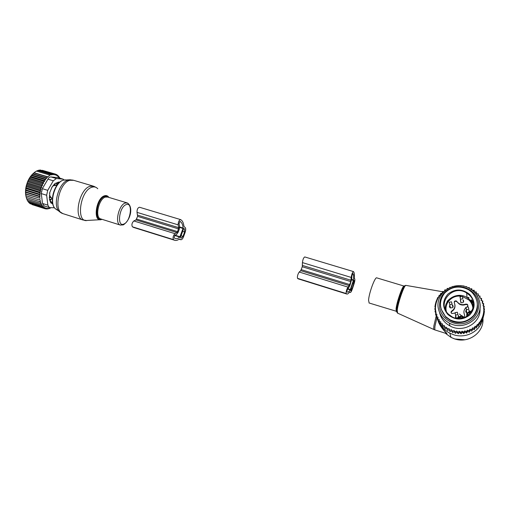 <?xml version="1.0" encoding="UTF-8"?>
<svg xmlns="http://www.w3.org/2000/svg" width="510" height="510" viewBox="0 0 510 510"><rect width="100%" height="100%" fill="white"/><g stroke="black" fill="none" stroke-linecap="round" stroke-linejoin="round"><path stroke-width="0.76" d="M50.917 203.012L52.664 203.401M58.975 182.886L57.84 182.338M52.383 202.738L50.675 201.38L49.578 199.652M49.846 199.767L50.515 199.977L51.606 198.97L49.744 199.525L50.515 199.977M49.438 195.521L51.472 197.886L51.606 198.97M49.566 193.469L49.763 192.525M51.504 188.018L52.938 185.914M53.129 185.691L56.368 185.245L54.372 184.467L53.799 185.895M56.4 183.377L58.542 183.326M56.47 183.422L57.139 184.677L56.368 185.245M42.304 170.308L55.845 174.235L55.023 175.045L54.697 173.98L53.792 174.822L53.512 173.955L40.08 169.97L39.257 170.27M40.755 170.174L54.697 173.98M55.845 174.235L56.208 175.478L56.935 174.713L55.896 174.407M56.935 174.713L57.279 176.084L57.936 175.415L57.044 175.153M57.936 175.415L58.178 176.842L58.835 176.326L58.051 176.09M58.835 176.326L58.975 177.786L59.625 177.429L58.924 177.219M50.987 207.685L49.827 208.15M50.171 208.258L50.222 207.876L48.992 208.711L48.463 208.545M48.992 208.711L49.062 208.156L47.787 208.979L47.067 208.749M47.787 208.979L47.876 208.252L46.595 209.03L45.658 208.737M47.71 177.034L46.474 177.856L32.946 173.795L33.889 172.903L47.71 177.034L49.923 175.102L51.108 174.528L51.268 175L52.3 174.146L38.849 170.149L37.842 170.589M46.639 178.322L45.364 179.125L31.824 175.058L32.608 174.114L46.639 178.322L46.474 177.856M45.594 179.807L44.281 180.597L30.727 176.511L31.352 175.516L45.594 179.807L45.364 179.125M44.568 181.477L43.254 182.229L29.695 178.124L30.154 177.117L44.568 181.477L44.281 180.597M43.592 183.307L42.304 184.014L28.745 179.896L29.038 178.889L43.592 183.307L43.254 182.229M42.687 185.277L41.457 185.933L27.897 181.796L28.044 180.814L42.687 185.277L42.304 184.014M41.89 187.272L40.724 187.929L27.17 183.772L27.234 182.79L41.89 187.272L41.457 185.933M26.035 196.56C25.239 193.252 25.341 189.58 26.335 185.538L26.616 184.671L41.265 189.172L40.724 187.929M41.265 189.172L40.131 189.969L26.584 185.716M40.774 191.103L39.678 192.034L26.137 187.846L26.131 186.59L40.774 191.103L40.131 189.969M40.417 193.041L39.378 194.087L25.844 189.892L25.78 188.515L40.417 193.041L39.678 192.034M40.207 194.96L39.225 196.101L25.71 191.894L25.583 190.421L40.207 194.96L39.378 194.087M40.137 196.828L39.232 198.052L25.729 193.838L25.525 192.276L40.137 196.828L39.225 196.101M40.213 198.626L39.391 199.914L25.902 195.687L25.621 194.061L39.232 198.052M40.43 200.315L39.697 201.654L26.233 197.421L25.857 195.751L39.391 199.914M46.595 209.03L46.684 208.131L45.428 208.864L45.511 207.793L44.306 208.469L44.415 207.27L43.261 207.844L43.477 206.576L42.311 206.996L42.636 205.677L41.469 205.944L41.903 204.587L40.749 204.688L41.278 203.318L40.156 203.254L40.787 201.89L39.697 201.654M64.209 179.947L62.921 179.118L56.361 178.545L53.314 180.776L47.73 190.338L46.633 195.247L47.857 205.154L42.528 203.477L44.115 205.906M42.528 203.477L41.265 193.583L42.349 188.687L47.946 179.163C48.743 177.608 49.763 176.874 51.013 176.951L57.624 177.544L62.921 179.118M52.3 174.146L52.524 174.815L53.512 173.955M51.108 174.528L37.638 170.525L36.516 171.111M49.923 175.102L36.433 171.086L35.19 171.876L34.093 172.718L47.615 176.76M26.265 197.434L26.711 199.015L40.156 203.254M40.749 204.688L27.323 200.449L26.858 199.059M41.469 205.944L28.075 201.705L27.597 200.538M42.311 206.996L28.942 202.763L28.496 201.839M43.261 207.844L29.912 203.611L29.542 202.954M44.306 208.469L30.74 203.873M32.085 204.593L45.428 208.864M43.93 205.849L49.84 207.653L54.481 207.78M58.446 182.134L59.256 182.618M52.823 204.089L50.643 202.54L49.413 199.193L49.84 192.308L52.186 186.794L54.87 183.657L58.554 182.095L59.581 182.325M63.138 179.157L57.624 177.544M49.304 207.544L47.857 205.154M25.525 192.276L25.71 191.894M25.583 190.421L25.844 189.892M25.78 188.515L26.137 187.846M26.131 186.59L26.577 185.799M26.616 184.671L27.17 183.772M27.234 182.79L27.546 181.86C29.013 178.347 30.906 175.561 33.233 173.502M28.044 180.814L28.745 179.896M29.038 178.889L29.695 178.124M30.154 177.117L30.727 176.511M31.352 175.516L31.824 175.058M32.608 174.114L32.946 173.795M26.335 185.538L27.546 181.86M59.645 178.117L59.625 177.429M184.25 226.816L185.117 227.422C185.908 228.276 185.914 229.908 185.143 232.324L183.555 236.71C182.676 238.878 181.758 239.885 180.795 239.719L179.711 239.043L179.093 239.184C177.41 240.395 175.886 240.739 174.528 240.223L173.489 239.63C172.635 237.698 173.119 235.703 174.955 233.656L176.951 232.56L177.582 231.642L178.73 227.677L178.162 224.859C178.2 221.85 179.023 220.103 180.636 219.619L181.228 220.02C182.631 221.072 183.523 223.068 183.887 226L184.25 226.816M183.026 228.474L179.813 237.08C178.079 238.514 176.517 238.973 175.128 238.457L174.127 237.877L174.739 235.391L176.734 234.288L178.239 232.082L179.233 229.366L179.609 226.402L179.048 223.578L180.075 221.397L180.597 221.754C182.019 222.825 182.848 224.923 183.096 228.047L183.026 228.474L179.654 227.447M183.676 228.563L180.47 237.399L181.286 238.227L183.007 236.347L184.607 231.954L184.588 228.888L183.676 228.563M180.553 219.587L139.542 207.258C137.802 207.685 136.96 209.387 137.024 212.364L137.611 216.387L135.966 219.937L133.824 220.951C131.899 222.915 131.433 224.872 132.428 226.81L134.124 227.6M369.163 303.016L368.577 300.345C368.819 293.39 375.169 276.229 376.845 277.893L404.067 286.072M482.562 319.802C479.802 331.583 465.617 338.838 453.632 334.745L449.839 333.177C445.294 330.773 441.909 327.356 439.677 322.919M438.957 321.294L438.753 320.752M441.405 326.598L441.532 327.477M440.736 325.431L440.761 326.304M446.422 333.565L446.658 333.642C446.683 333.113 439.786 327.152 438.033 320.541M437.554 318.897L437.395 318.227M446.39 333.559C448.959 334.917 441.59 329.007 439.537 322.894M438.951 321.332L438.829 320.962M452.23 304.884C453.294 305.719 453.415 306.65 452.593 307.677L450.356 307.912C449.348 307.173 449.17 306.293 449.82 305.273M458.324 315.358L458.815 317.048M461.435 315.754L456.354 318.259L461.422 315.754L462.105 315.773L461.422 315.754L461.748 316.257L458.292 317.959L456.367 318.265L455.659 317.813L455.519 315.448M468.9 310.067L469.449 311.801M466.988 313.019L466.656 312.866C465.636 312.094 465.471 311.202 466.146 310.182M463.163 299.925C464.068 302.118 463.303 303.023 460.861 302.653L460.377 300.014M463.972 313.032L464.559 314.925C463.392 312.171 463.845 309.729 465.911 307.594M467.855 305.579L467.16 304.642L465.7 304.527L465.662 304.113L467.122 304.221C468.021 304.967 468.084 305.758 467.307 306.587M454.244 302.679C454.499 301.41 455.271 301.002 456.558 301.455L459.3 304.087C461.371 305.235 463.507 305.388 465.7 304.527M457.056 301.933L459.242 303.667C461.32 304.821 463.462 304.967 465.662 304.113M456.992 301.506L456.488 301.027C454.824 300.613 454.098 301.219 454.314 302.838C455.615 306.217 454.761 308.939 451.739 311.011C450.776 311.846 450.795 312.681 451.796 313.522L454.799 313.14M451.108 312.726L451.822 311.406C454.314 309.806 455.334 307.575 454.888 304.712M461.48 315.728L459.446 313.988M463.156 316.978C464.419 316.793 464.884 316.111 464.559 314.925M471.928 292.294C478.418 299.612 479.037 307.281 473.796 315.295C467.179 322.314 459.293 323.844 450.158 319.897L445.663 316.602C439.167 308.901 438.798 301.091 444.548 293.161C451.675 286.314 459.797 285.243 468.919 289.941L471.928 292.294M477.417 305.159C478.144 318.036 461.85 327.063 450.266 320.344L445.785 317.061L441.156 309.226M470.877 300.186L473.452 303.424M467.02 297.426L468.244 298.127M471.323 299.778L473.197 301.933M468.199 297.4L468.607 297.655M447.142 301.308L449.386 299.172M466.835 316.429L472.305 310.373M472.183 310.443L467.02 312.993L466.746 313.873L467.351 313.497L467.032 312.993L472.196 310.462L471.38 312.063L470.813 311.788L467.351 313.497L468.231 315.48M471.112 312.515L471.96 311.145M464.546 317.539L462.857 317.507L463.029 318.03M462.105 315.773L462.372 316.041L461.748 316.257L462.857 317.507L458.292 317.959L458.267 318.495M472.54 329.16L472.477 327.892L471.922 331.092L472.54 329.16L474.325 329.677L474.294 328.529L473.452 328.191L474.619 327.388L474.294 328.529M472.139 328.969L470.966 329.575L471.858 329.97M482.505 301.996L481.995 300.696L482.83 301.047L482.173 303.074L483.703 303.628L483.008 305.777L484.258 306.249L483.544 308.48L484.5 308.862L483.78 311.113L484.443 311.406L483.716 313.701L484.111 313.873L482.658 318.559L482.269 318.387L481.536 320.796L480.866 320.509L480.108 324.143L479.158 323.882L479.177 322.556L478.437 326.164L477.201 325.82L477.194 324.513L476.506 328.019L474.988 327.592L474.957 326.304L474.619 327.388M472.413 290.426L473.248 290.273L474.243 290.974L474.351 292.013L475.454 291.93L476.365 292.74L476.346 293.785L477.456 293.824L478.265 294.723L478.119 295.755L479.221 295.921L479.923 296.903L479.649 297.91L480.732 298.191L481.357 299.332L481.019 300.403L481.995 300.696M472.094 290.177L471.928 289.45L470.857 288.864L471.737 288.705L471.928 289.45M470.405 288.998L470.857 288.864M469.57 288.507L468.327 287.716L469.168 287.468L469.461 288.188M465.796 286.811L466.471 286.524L466.841 287.194M444.446 291.006L445.721 289.941M451.771 330.933L451.458 329.689L451.924 330.658L453.103 331.028L454.04 330.499L454.327 331.736L452.612 332.654L451.771 330.933L449.954 331.653L448.985 328.606L447.946 328.912L446.887 328.3L446.658 327.261L445.587 327.452L444.605 326.725L444.51 325.68L443.419 325.743L442.527 324.921L442.559 323.875L441.469 323.824L440.685 322.913L440.838 321.874L439.754 321.708L439.084 320.72L439.365 319.713L438.313 319.426L437.714 318.285L438.052 317.22L437.108 316.927L436.63 315.633L436.968 314.568L436.235 314.345L435.457 309.156C435.361 304.081 436.815 299.491 439.837 295.379L443.764 291.65M448.985 328.606L449.335 329.619L450.464 330.11L449.648 330.544L449.954 331.653M451.458 329.689L450.464 330.11M454.04 330.499L454.62 331.417L455.838 331.659L455.124 332.265L455.373 333.361L454.327 331.736M470.966 329.575L469.908 329.205L469.557 330.206L468.409 330.639L467.402 330.155L466.93 331.105L465.738 331.404L464.795 330.818L464.208 331.704L462.984 331.87L462.117 331.188L461.422 331.997L460.192 332.029L459.408 331.251L459.625 332.482L458.19 333.757L456.954 332.259L456.705 331.022L455.838 331.659M456.705 331.022L457.387 331.876L458.624 331.978L457.98 332.667L458.19 333.757M459.408 331.251L458.624 331.978M472.477 327.892L473.452 328.191M474.957 326.304L475.715 326.534L476.895 325.495M477.194 324.513L477.717 324.672L478.96 323.257M479.177 322.556L479.438 322.639C482.524 318.425 483.977 313.733 483.805 308.556M483.754 307.785L483.531 305.93M483.314 304.801L482.932 303.297M439.575 312.585C441.01 318.45 444.49 322.906 450.03 325.966C463.233 333.578 481.618 322.715 479.967 308.097M481.357 299.332L481.631 298.528L480.732 298.191M481.427 300.524L481.631 298.528M480.025 298.006L479.923 296.903M479.221 295.921L480.146 296.157M478.335 295.787L478.265 294.723M477.456 293.824L478.386 293.964M476.385 293.785L476.365 292.74M475.454 291.93L476.378 291.975M474.243 290.974L474.153 290.215L473.248 290.273M464.004 286.288L463.692 285.874L463.265 286.116M461.097 285.766L460.606 285.715M458.203 285.632L457.859 285.645M452.695 286.454L452.306 286.575M450.183 287.347L449.616 287.595M447.876 288.501L447.257 288.373L446.989 289.042M445.676 289.929L444.886 289.795L444.535 290.719M442.323 292.581L442.744 291.446L443.464 291.561M440.302 294.78L440.838 293.282L441.513 293.39M435.457 309.156L434.813 309.041L435.514 306.657L434.902 306.555L435.98 301.831L437.822 297.375L438.434 297.47L439.193 295.284L439.837 295.379M435.355 310.399L434.813 309.041M435.495 309.914L435.011 311.616L435.687 311.737M435.833 313.044L435.011 311.616M435.884 312.859L435.514 314.198L436.235 314.345M436.611 315.696L435.967 315.48L435.514 314.198M436.63 315.633L436.331 316.767L437.108 316.927M437.701 318.329L436.777 318.017L436.331 316.767M437.714 318.285L437.459 319.273L438.313 319.426M439.059 320.841L437.892 320.497L437.459 319.273M440.659 323.098L439.301 322.849L439.084 320.72M439.754 321.708L438.88 321.651M442.533 325.15L440.978 325.042L440.685 322.913M441.469 323.824L440.583 323.863M444.637 326.974L442.909 327.044L442.527 324.921M443.419 325.743L442.533 325.884M446.938 328.548L445.071 328.829L444.605 326.725M445.587 327.452L444.714 327.688M449.329 329.862L447.423 330.372L446.887 328.3M447.946 328.912L447.098 329.25M449.335 329.619L449.648 330.544M452.612 332.654L451.924 330.658M453.103 331.028L452.338 331.551M454.62 331.417L455.124 332.265M457.387 331.876L457.98 332.667M460.192 332.029L460.861 332.756L461.422 331.997M462.984 331.87L463.724 332.526L464.208 331.704M465.738 331.404L466.542 331.978L466.93 331.105M468.409 330.639L469.264 331.124L469.557 330.206M475.715 326.534L476.493 326.859M477.717 324.672L478.45 324.985M479.438 322.639L480.139 322.938M435.451 304.731L435.259 304.132M435.247 307.562L434.902 306.555M480.108 324.143L480.866 320.509M480.828 321.848L481.491 322.027L481.536 320.796M482.269 318.387L482.211 319.706L482.6 319.815L482.658 318.559M482.6 319.815L484.111 313.873M484.028 313.841L484.443 311.406M484.105 311.253L484.5 308.862M469.079 297.872L468.193 297.349M478.189 301.557C475.964 291.682 464.942 284.892 454.78 286.92C443.598 290.235 438.6 297.477 439.792 308.652C441.826 318.412 452.67 325.488 463.023 323.576C473.407 321.81 480.567 311.406 478.189 301.557M473.516 305.592L472.47 303.756M438.53 309.245C434.118 292.676 455.857 278.855 470.545 289.094C475.243 292.185 478.259 296.374 479.585 301.665C484.073 317.571 464.011 331.608 449.278 323.047C443.56 319.897 439.977 315.295 438.53 309.245M464.757 332.335L465.247 332.233M482.211 319.706L481.491 322.027M482.556 303.189L482.83 301.047M483.378 305.885L483.703 303.628M483.888 308.595L484.258 306.249M479.158 323.882L478.437 326.164M477.201 325.82L476.506 328.019M474.988 327.592L474.325 329.677M467.402 330.155L467.523 331.404L469.353 332.233L470.003 330.467L469.908 329.205M469.353 332.233L469.264 331.124M467.523 331.404L466.663 333.081L466.542 331.978M466.663 333.081L464.948 332.055L464.795 330.818M464.948 332.055L463.877 333.617L463.724 332.526M463.877 333.617L462.302 332.418L462.117 331.188M462.302 332.418L461.04 333.846L460.861 332.756M459.625 332.482L461.04 333.846M456.954 332.259L455.373 333.361M470.003 330.467L471.922 331.092M298.522 278.945L297.528 278.352C297.145 276.458 297.706 274.354 299.217 272.034L300.741 270.683L349.28 285.632L350.778 281.577L351.192 277.421C351.69 274.284 352.435 272.334 353.43 271.569L353.704 271.9C354.335 272.78 354.52 274.712 354.265 277.708L354.737 278.989C355.049 279.748 354.794 281.443 353.978 284.076L352.378 288.883C351.537 291.274 350.854 292.466 350.338 292.459L349.822 291.924L349.452 292.173L350.338 292.459M353.385 280.417L350.192 289.871C348.98 291.644 348.018 292.37 347.31 292.058L346.825 291.618L347.571 288.928L348.878 287.462L350.089 284.931L351.766 278.798L351.894 275.948L352.831 273.513L353.067 273.806C353.704 274.699 353.844 276.751 353.494 279.958L353.385 280.417L351.626 279.882M353.742 280.404L350.517 290.094L350.848 290.827L352.13 288.596L353.73 283.777L354.201 280.596L353.742 280.404M297.834 278.613L346.685 293.99C347.38 294.308 348.298 293.703 349.452 292.173M346.411 293.779L346.188 293.543C346.003 291.669 346.596 289.521 347.967 287.092L349.28 285.632M300.741 270.683L302.277 266.749L302.443 262.612L351.192 277.421M353.385 271.556L304.757 256.938C303.571 257.614 302.8 259.507 302.443 262.612M97.767 188.764C96.224 187.017 94.299 186.507 91.998 187.227C79.981 190.389 75.62 223.399 87.433 220.428L100.177 219.721M96.18 187.47L93.732 186.258L90.06 186.284C79.49 188.878 73.344 217.438 82.741 219.912L83.207 220.065M101.981 219.396L100.999 219.676C92.75 221.754 96.014 198.231 104.391 195.821C106.01 195.273 107.355 195.617 108.439 196.847L108.866 197.408M108.579 197.319L106.851 196.248L104.76 196.414C96.505 198.83 93.617 222.009 101.828 219.268M93.12 186.08L73.701 180.317L69.915 180.298C59.039 182.733 53.072 211.006 62.8 213.594L63.374 213.779M127.028 202.865L107.674 197.051L105.321 197.102C98.698 198.945 94.707 217.317 100.559 218.873L100.916 218.981M70.361 179.769L68.283 180.062C58.899 182.147 52.205 205.511 59.262 211.503L60.715 212.587M123.49 224.776C130.923 219.702 133.397 206.671 127.385 202.974L125.116 203.056C118.696 205.001 114.591 223.546 120.22 225.031L120.487 225.114M123.917 224.011C130.815 221.474 133.142 201.501 126.097 204.637C119.008 206.99 116.764 227.632 123.917 224.011M65.541 179.858L63.508 180.126C54.901 182.025 48.832 203.229 55.309 208.73L56.922 209.865M49.362 199.047L49.502 199.448M49.336 197.109L49.304 197.663M51.472 197.886L49.457 197.147L49.999 195.693M54.666 183.9L54.219 184.422M57.139 184.677L56.208 183.275L55.265 183.288M46.633 195.247L41.265 193.583M53.314 180.776L47.946 179.163M47.73 190.338L42.349 188.687M58.911 182.038L59.294 182.153M56.361 178.545L51.013 176.951M179.112 239.171L180.674 239.655M175.07 235.212L180.017 236.742M179.667 227.001L183.096 228.047M179.73 221.493L180.597 221.754M174.624 235.473L179.813 237.08M132.963 227.128L173.967 239.936M132.428 226.81L173.489 239.63M133.824 220.951L174.955 233.656M135.966 219.937L176.951 232.56M136.616 219.051L177.582 231.642M137.611 216.387L178.576 228.913M137.738 215.169L178.73 227.677M137.024 212.364L178.162 224.859M181.069 235.748L183.007 236.347M182.663 231.362L184.607 231.954M183.664 228.607L184.588 228.888M436.324 315.601L433.857 325.903L433.647 329.403L397.379 313.044L396.761 309.889C397.456 302.385 403.333 284.363 405.96 285.396C404.398 284.433 397.883 302.985 397.233 310.316L397.621 313.159M434.877 329.919L433.844 329.498M396.92 312.33L396.703 309.64C397.36 302.156 404.137 283.401 405.259 285.861M396.072 308.926C396.672 301.984 402.894 284.535 404.181 286.104C404.577 283.898 397.137 302.36 396.64 309.391L396.295 311.514L396.072 308.926M396.748 311.4L369.03 302.972M438.944 321.255L438.625 322.135M439.499 322.887C443.694 331.417 445.396 331.398 446.639 333.247L446.658 333.642L434.775 329.887L434.947 326.304L436.86 318.042M482.957 318.667C484.137 332.59 468.378 343.778 454.646 338.908L451.012 337.403L445.313 333.215M451.822 311.406L451.739 311.011M469.181 294.958C481.3 305.56 465.757 325.042 451.854 316.684L448.43 314.154C436.203 303.042 452.912 283.681 466.682 293.02L469.181 294.958M469.672 294.385C475.575 301.378 475.569 308.276 469.665 315.084C462.334 320.49 455.086 320.305 447.907 314.523C442.157 307.511 442.202 300.664 448.035 293.99C455.213 288.596 462.423 288.73 469.672 294.385M467.02 313L466.835 314.02C467.256 314.166 467.217 314.989 466.733 316.493M467.434 313.644L466.733 313.899L466.93 316.085M466.675 316.525L466.822 314.045L466.988 315.945M461.831 316.41L462.379 316.047M462.462 316.194L463.437 317.156L464.712 317.481L463.437 317.156M473.407 306.746C472.859 303.947 471.54 301.525 469.449 299.472L467.032 297.591C457.712 291.286 443.891 299.115 445.389 309.748M462.411 296.476L468.97 300.027C471.431 302.468 472.751 305.362 472.929 308.716M446.409 311.661C444 303.348 452.089 294.78 461.021 296.221M455.009 312.713L455.628 315.084L457.942 314.587L457.336 312.216L455.028 312.681M455.889 316.48L455.475 317.602M458.764 317.073L458.229 316.334M458.866 316.582L458.165 315.945M449.17 302.29L449.756 304.629L452.077 304.138L451.503 301.805L449.195 302.258M453.071 306.918L452.478 306.166M453.148 306.408L452.408 305.796M452.88 305.509L452.3 305.235M459.975 296.909L460.53 299.23L462.908 298.758L462.366 296.444L460.001 296.877M463.584 301.824L463.169 301.155M463.705 301.34L463.125 300.747M463.545 300.454L463.195 300.224M464.361 314.479L464.699 315.422M465.885 307.332L466.471 309.685L468.843 309.2L468.269 306.854L465.904 307.3M466.599 311.106L466 312.235M469.302 311.871L468.99 311.355M465.987 311.323L465.777 311.718M469.493 311.534L468.964 310.921M469.289 310.558L468.919 310.316M349.465 292.16L350.274 292.409M347.788 288.685L350.364 289.489M351.709 279.416L353.494 279.958M352.614 273.672L353.067 273.806M347.488 289.036L350.192 289.871M297.528 278.352L346.188 293.543M299.217 272.034L347.967 287.092M301.282 269.662L349.783 284.574M302.277 266.749L350.778 281.577M302.526 265.455L351.065 280.27M351.116 288.284L352.13 288.596M352.722 283.471L353.73 283.777M353.723 280.449L354.201 280.596M86.451 220.498L82.741 219.912L62.8 213.594L55.309 208.73C48.488 202.872 54.43 182.191 63.387 180.132L69.66 179.788L73.166 180.151M100.999 219.676L102.064 219.383M100.897 218.975L120.22 225.031L123.178 224.91M133.582 227.434L174.528 240.223M179.087 239.19L180.795 239.719M464.884 339.762L454.671 338.959L451.012 337.403L449.839 333.177M405.96 285.396L442.629 291.745M438.938 321.396L438.728 320.745M467.16 304.642L467.122 304.221M459.3 304.087L459.242 303.667M456.558 301.455L456.488 301.027M473.369 306.72C472.566 302.857 470.45 299.81 467.032 297.591L466.682 293.02L469.181 294.946C481.402 305.496 465.732 325.08 451.854 316.684M450.158 319.897L450.266 320.344M457.336 312.216L455.105 312.694L456.201 318.189M451.503 301.805L449.265 302.264L450.483 307.983M462.366 296.444L460.077 296.877L460.976 302.71M468.269 306.854L465.987 307.307L466.765 312.923M466.248 311.463L465.981 312.209M464.393 314.549L464.699 315.397M450.03 325.966L449.278 323.047M298.191 278.842L346.685 293.99"/></g></svg>
